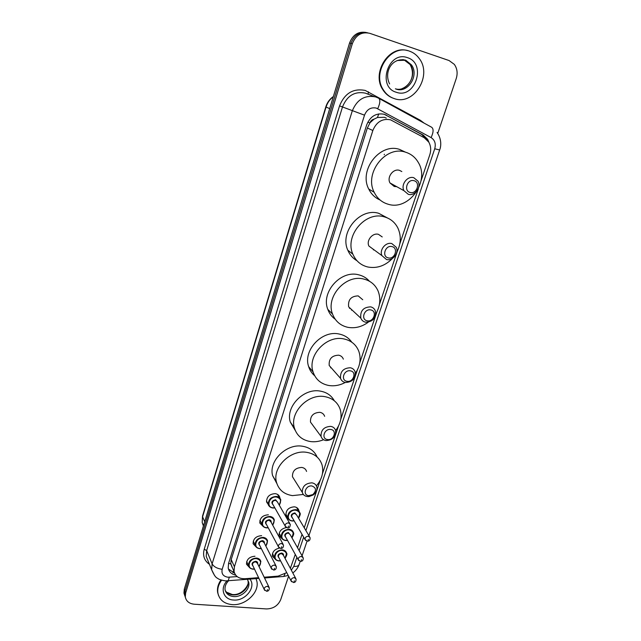 <?xml version="1.0" encoding="UTF-8"?>
<svg xmlns="http://www.w3.org/2000/svg" width="641" height="641" viewBox="0 0 641 641"><rect width="100%" height="100%" fill="white"/><g stroke="black" fill="none" stroke-linecap="round" stroke-linejoin="round"><path stroke-width="0.96" d="M287.905 517.984L285.942 515.188C285.894 510.028 288.722 507.247 294.427 506.831C296.775 507.175 298.257 508.385 298.874 510.444L299.01 511.254M268.539 504.908L266.592 502.007C266.584 496.799 269.46 494.011 275.213 493.642C277.665 494.027 279.204 495.301 279.821 497.472L279.941 498.249M386.307 118.088L384.36 117.295L377.461 117.495L373.967 119.194C372.02 119.587 370.674 120.796 369.937 122.84L367.798 122.183M421.017 180.866L429.815 154.721C431.257 150.122 430.904 145.908 428.741 142.078L424.246 137.735L390.497 119.803C382.348 118.297 376.467 121.862 372.846 130.492L234.414 566.756L234.053 571.468C235.375 576.451 239.045 578.871 245.07 578.719L258.555 577.661M369.937 122.84L373.967 119.194M232.09 567.325L230.776 563.575L232.451 567.83M369.857 123.088L367.349 128.008L231.209 559.561L230.776 563.575M290.365 568.351L295.277 554.417M297.528 547.726L302.031 534.354M304.243 527.775L320.26 480.189M322.455 473.683L338.48 426.057M340.756 419.318L357.366 369.953M359.721 362.966L376.948 311.774M379.392 304.523L397.276 251.392M399.808 243.86L418.381 188.686M264.172 577.221L278.154 576.123L286.735 572.621M282.681 539.321L279.107 535.82C278.907 531.389 281.319 528.649 286.343 527.591M275.702 559.593L272.361 556.18C272.193 551.925 274.54 549.233 279.412 548.111M263.475 526.718L259.797 523.024C259.837 517.936 262.698 515.196 268.371 514.803M256.504 547.35L253.099 543.752C253.187 538.777 256.031 536.084 261.632 535.676M249.661 567.694L246.497 564.2C246.617 559.337 249.445 556.684 254.982 556.252M429.109 142.743L427.651 139.321L423.244 135.083L384.231 114.266C376.123 112.752 370.282 116.285 366.7 124.859L228.557 563.439L228.212 568.078C229.045 571.86 231.545 574.216 235.712 575.161M288.61 576.195L280.702 599.68C278.018 605.681 273.274 608.766 266.464 608.934L194.199 604.207C189.151 603.654 186.178 601.226 185.297 596.923L185.642 593.013L352.326 43.708C355.851 34.999 361.668 31.537 369.785 33.324L449.077 60.55L454.293 64.348C457.217 68.467 457.858 73.21 456.224 78.579L437.755 133.4M184.72 595.529L183.959 593.077L184.287 589.191L349.561 43.003L350.939 43.348C354.273 34.959 359.865 31.449 367.734 32.811C359.865 31.449 354.273 34.959 350.939 43.348L184.961 591.098L350.939 43.348L352.326 43.708M185.393 597.452L184.624 594.992L184.961 591.098L184.624 594.992L185.393 597.452M234.55 573.166L228.412 568.96M384.408 114.314L421.642 134.426L426.361 139.209M349.561 43.003C352.879 34.638 358.455 31.137 366.299 32.499M384.207 154.737L384.368 154.233M394.335 98.618C389.736 97.12 386.074 94.187 383.342 89.82C371.371 72.457 390.786 43.564 409.543 51.184C413.477 52.57 416.722 55.022 419.262 58.539C432.675 75.662 413.653 105.901 394.335 98.618M393.406 98.297C388.983 96.759 385.441 93.866 382.789 89.636C371.275 72.898 388.975 44.742 407.556 50.623M410.12 192.452C403.285 190.914 407.388 178.559 414.046 180.714C420.857 182.324 416.73 194.568 410.12 192.452M408.277 194.311L403.95 190.689C400.577 184.648 407.476 175.57 413.822 177.725L418.028 181.195C421.538 187.228 414.687 196.418 408.277 194.311M401.827 171.556L399.503 170.362C393.31 168.254 386.651 177.052 389.968 182.933L394.207 186.467L396.715 186.675M388.342 204.287C381.98 202.5 377.261 198.494 374.192 192.284C363.944 173.23 385.666 145.195 405.497 152.173C411.097 153.904 415.392 157.374 418.373 162.59C430.047 181.539 408.774 210.817 388.342 204.287M380.081 200C375.041 197.853 371.267 194.199 368.743 189.023C358.559 170.186 379.977 142.51 399.599 149.425L405.416 152.141M388.238 257.882C381.467 256.576 385.409 244.71 392.004 246.609C398.75 247.979 394.784 259.741 388.238 257.882M386.499 259.517L381.932 255.631C379.135 249.878 385.786 241.761 391.819 243.572L396.282 247.322C399.191 253.067 392.58 261.28 386.499 259.517M382.228 236.938L378.454 234.334C372.565 232.547 366.131 240.423 368.887 246.032L381.932 255.631M392.484 258.403C385.217 265.847 376.964 268.707 367.71 266.976C360.755 265.214 355.811 260.951 352.879 254.181C344.393 236.024 365.346 210.913 384.215 216.834C390.465 218.573 395.048 222.363 397.957 228.204C401.41 236.072 400.994 244.173 396.699 252.498M356.981 260.727C352.798 258.331 349.738 254.814 347.799 250.19C339.369 232.218 360.034 207.428 378.703 213.301L387.348 217.908M373.358 249.83L374.256 249.982M367.197 320.78C360.498 319.699 364.28 308.281 370.819 309.94C377.501 311.085 373.687 322.399 367.197 320.78M365.554 322.199C363.263 321.67 361.684 320.324 360.819 318.152C360.05 310.901 363.335 307.143 370.674 306.871C372.894 307.4 374.44 308.706 375.314 310.797C376.179 318.064 372.926 321.862 365.554 322.199M362.742 299.74L358.199 295.894C351.052 296.126 347.871 299.78 348.648 306.847L352.79 310.693M368.23 322.239C361.796 326.894 355.002 328.585 347.847 327.327C340.403 325.644 335.299 321.213 332.535 314.042C325.468 296.807 345.691 274.036 363.735 279.051C370.53 280.75 375.322 284.756 378.11 291.07C380.97 298.61 380.201 306.222 375.778 313.906M335.211 319.218C331.758 316.758 329.29 313.473 327.799 309.363C320.78 292.296 340.724 269.813 358.591 274.797C362.966 275.83 366.588 277.978 369.456 281.255M351.925 309.891L351.476 310.148M350.058 308.153L349.513 308.433M346.957 381.291C340.323 380.409 343.969 369.424 350.443 370.859C357.061 371.796 353.383 382.685 346.957 381.291M345.395 382.509C342.975 382.02 341.357 380.642 340.547 378.374C340.059 371.62 343.32 368.078 350.331 367.758C352.694 368.255 354.281 369.601 355.098 371.788C355.675 378.559 352.438 382.132 345.395 382.509M343.352 359.136C342.542 356.997 340.988 355.683 338.68 355.186C331.854 355.459 328.697 358.904 329.202 365.498L332.326 369.04M345.227 382.477C339.81 385.361 334.306 386.355 328.713 385.473C320.853 383.895 315.636 379.384 313.064 371.94C307.143 355.595 326.678 334.722 344.025 338.961C351.276 340.579 356.212 344.722 358.84 351.372C361.268 358.736 360.122 366.035 355.418 373.27M314.675 375.73C311.814 373.318 309.811 370.282 308.658 366.628C302.768 350.435 322.046 329.819 339.217 334.041C344.602 335.179 348.784 337.895 351.773 342.19M331.068 367.614L330.604 367.822M327.471 439.542C320.901 438.853 324.41 428.276 330.828 429.494C337.382 430.247 333.841 440.736 327.471 439.542M325.997 440.583C323.465 440.135 321.814 438.74 321.061 436.417C320.796 430.103 324.025 426.754 330.74 426.369C333.224 426.834 334.842 428.188 335.604 430.44C335.948 436.769 332.751 440.151 325.997 440.583M324.634 416.321C323.881 414.118 322.295 412.788 319.875 412.323C313.329 412.66 310.196 415.913 310.484 422.09L312.824 425.247M323.593 439.734C319.138 441.537 314.691 442.138 310.268 441.529C302.063 440.087 296.767 435.551 294.387 427.932C289.395 412.451 308.289 393.133 325.027 396.683C332.663 398.197 337.703 402.404 340.163 409.295C342.238 416.562 340.732 423.653 335.636 430.568M295.253 430.44L290.285 422.034C285.317 406.682 303.962 387.605 320.54 391.154C326.83 392.34 331.421 395.545 334.306 400.761M308.698 495.669C302.199 495.148 305.581 484.957 311.935 485.982C316.334 487.777 316.638 490.637 312.856 494.564L308.698 495.669M307.303 496.535C304.675 496.134 303.009 494.748 302.312 492.392C302.215 486.463 305.404 483.282 311.879 482.841C314.451 483.25 316.093 484.604 316.798 486.896C317.391 490.012 316.189 492.705 313.185 494.98L309.106 496.535L307.303 496.535M306.558 471.431C305.861 469.18 304.259 467.85 301.743 467.433C295.437 467.818 292.336 470.919 292.456 476.72L294.195 479.484M303.345 494.459L292.464 495.613C283.979 494.315 278.643 489.812 276.439 482.096C272.209 467.417 290.501 449.397 306.71 452.346C314.667 453.724 319.787 457.938 322.062 464.981C323.849 472.249 321.966 479.212 316.406 485.87M276.816 483.45L272.617 475.646C268.403 461.087 286.471 443.284 302.52 446.24C309.619 447.442 314.491 451.04 317.127 457.041M256.031 578.647L256.833 581.163C259.685 592.372 245.367 605.921 232.082 604.615C224.214 603.774 219.494 599.984 217.932 593.221C217.259 588.815 218.477 584.464 221.586 580.185M218.541 595.521L217.644 592.516C216.995 588.294 218.092 584.111 220.937 579.977M232.923 572.677L233.709 570.682M424.254 137.735L424.51 136.637M377.461 117.495L378.751 113.89M230.72 563.768L228.549 563.479M367.349 128.008L372.846 130.492M231.209 559.561L234.414 566.756M305.893 530.556L434.726 148.784C436.064 143.8 434.854 140.075 431.097 137.591L376.267 108.073C370.819 107.047 366.9 109.411 364.513 115.164L222.179 569.296C221.281 573.759 223.196 576.403 227.908 577.221L237.178 576.604M214.671 575.706L211.65 569.737L212.115 563.84L352.238 111.005C356.973 99.523 364.777 94.828 375.634 96.919L378.527 98.153C380.514 99.539 380.249 103.049 377.725 108.69M209.455 564.32C204.295 560.707 202.548 555.683 204.215 549.249L339.546 105.869L364.513 115.164M227.275 580.906L228.172 580.842L229.334 577.212M339.546 105.869C344.706 93.257 353.263 88.113 365.226 90.445L420.368 120.292L424.158 123.152M374.104 96.527L365.362 93.137C354.721 91.078 347.11 95.653 342.518 106.871L206.658 550.563L206.218 556.364L208.061 560.899M185.642 593.013L184.287 589.191M418.629 120.123L418.829 119.707L420.24 120.572M378.919 98.369L431.529 127.19C433.725 128.681 433.58 132.15 431.097 137.591M222.179 569.296C217.155 568.591 213.798 566.772 212.115 563.84L206.658 550.563L204.215 549.249M291.318 570.129L293.786 566.412L296.871 557.293M299.131 550.579L303.666 537.15M420.095 120.925L420.368 120.292M368.11 94.299L368.407 91.807M282.753 576.531L283.795 576.451L284.981 573.855M293.786 566.412C296.687 566.596 298.458 565.979 299.099 564.569L300.18 561.364M434.726 148.784L439.67 149.978C440.864 147.037 442.162 139.858 437.066 132.431M384.88 114.563L386.395 115.172M421.642 134.426L423.244 135.083M203.518 525.66L202.195 522.543L202.524 516.077L202.195 522.543L203.421 525.973M333.312 96.719C329.827 99.307 327.415 102.744 326.069 107.039L325.804 106.879C327.19 102.496 329.714 99.034 333.376 96.503M329.698 108.65L326.069 107.039L202.58 516.798L204.703 521.742M397.188 60.51L405.384 60.246L411.458 64.885C419.446 75.326 407.836 93.562 396.146 89.091M396.362 92.28C376.716 87.088 388.23 50.302 407.46 57.674C426.93 63.483 415.184 99.267 396.362 92.28M402.82 59.557L404.046 59.893L410.104 64.525C417.9 74.709 406.971 92.608 395.377 88.811M247.394 579.328L248.716 582.348C250.407 589.175 241.665 597.388 233.612 596.555C228.861 596.034 226.009 593.742 225.047 589.68C224.719 586.523 225.88 583.566 228.533 580.81M249.91 579.127C256.632 586.94 245.335 601.322 233.556 600.016C223.589 599.704 219.615 588.502 226.994 580.914M247.658 579.592L247.979 580.73C249.661 587.549 240.952 595.737 232.907 594.904C229.358 594.584 226.802 593.109 225.231 590.473M272.737 507.968C270.39 507.616 268.932 506.398 268.355 504.307C268.355 499.403 271.063 496.783 276.471 496.43C278.787 496.791 280.229 497.985 280.806 500.028L279.324 505.236M274.821 507.872L272.898 507.984M279.252 505.116C281.663 501.014 280.742 498.313 276.479 497.039C269.252 495.926 265.614 507.271 272.986 507.808L274.749 507.752M273.178 504.956C270.935 502.472 271.736 500.733 275.606 499.74L277.657 502.336M289.748 523.417L277.345 501.791L275.606 500.341C273.435 500.485 272.353 501.542 272.361 503.505L272.866 504.403M288.49 522.872L290.277 524.346C290.197 526.974 289.291 528.168 287.561 527.92L285.109 526.157C285.117 524.138 286.239 523.04 288.49 522.872M288.25 526.854L288.514 526.061L288.25 526.854M285.878 527.279L272.882 504.435M266.303 527.831C263.932 527.495 262.473 526.285 261.913 524.194C261.953 519.394 264.645 516.814 269.989 516.446C272.329 516.782 273.779 517.976 274.34 520.027L272.745 525.211M268.202 527.751L266.472 527.839M272.689 525.099C275.197 521.005 274.3 518.321 269.989 517.055C262.794 516.021 259.204 527.206 266.552 527.679L268.138 527.639M266.656 524.843C264.509 522.391 265.334 520.684 269.132 519.715C270.63 519.995 271.319 520.869 271.175 522.319M282.985 544.089L270.871 521.766L269.132 520.324C266.985 520.476 265.911 521.51 265.903 523.433L266.352 524.282M281.663 543.496L283.458 544.962C283.618 547.246 282.721 548.424 280.758 548.504L278.306 546.725C278.33 544.754 279.444 543.672 281.663 543.496M281.423 547.478L281.679 546.693L281.423 547.478M278.987 547.783L266.368 524.314M259.573 548.624C257.177 548.311 255.711 547.102 255.174 545.01C255.254 540.331 257.93 537.791 263.211 537.398C265.566 537.719 267.017 538.905 267.561 540.956L265.871 546.116M261.288 548.56L259.741 548.632M265.815 546.012C268.427 541.925 267.553 539.257 263.203 538.007C256.031 537.054 252.498 548.087 259.813 548.488L261.232 548.456M259.829 545.659C257.778 543.248 258.619 541.573 262.353 540.635C263.876 540.908 264.557 541.773 264.388 543.231M275.91 565.715L264.1 542.671L262.353 541.244C260.238 541.405 259.172 542.422 259.14 544.297L259.541 545.09M274.524 565.082L276.327 566.532C276.455 568.791 275.566 569.961 273.643 570.041L271.183 568.255C271.223 566.323 272.337 565.266 274.524 565.082M274.276 569.056L274.532 568.279L274.276 569.056M271.784 569.248L259.557 545.122M252.931 569.128C250.511 568.831 249.045 567.638 248.524 565.546C248.644 560.971 251.304 558.471 256.512 558.055C258.9 558.359 260.35 559.537 260.879 561.588L259.084 566.724M254.477 569.08L253.099 569.136M259.036 566.628C261.744 562.558 260.903 559.905 256.512 558.672C249.373 557.79 245.88 568.671 253.163 569L254.429 568.976M253.107 566.195C251.152 563.824 252.001 562.181 255.671 561.26C257.217 561.524 257.89 562.389 257.698 563.856M268.924 587.02L257.418 563.287L255.671 561.869C253.58 562.037 252.514 563.038 252.474 564.873L252.834 565.618M267.489 586.347L269.292 587.789C269.396 590.032 268.507 591.194 266.624 591.274L264.172 589.472C264.228 587.581 265.334 586.547 267.489 586.347M267.233 590.321L267.489 589.56L267.233 590.321M264.693 590.401L252.85 565.65M291.992 520.957C289.748 520.636 288.338 519.49 287.761 517.503C287.721 512.656 290.381 510.028 295.749 509.635C297.961 509.964 299.355 511.093 299.932 513.032L298.53 518.168M298.466 518.056C300.781 514.042 299.876 511.438 295.757 510.236C288.698 509.186 285.037 520.316 292.248 520.804L294.075 520.724M292.504 518.032C290.269 515.62 291.062 513.906 294.876 512.888L296.879 515.38M309.555 536.717L296.567 514.851L294.884 513.489C292.737 513.649 291.671 514.699 291.695 516.646L292.192 517.503M305.757 540.539L305.028 539.49C305.02 537.495 306.126 536.397 308.353 536.213L310.076 537.599C310.268 539.97 309.387 541.172 307.448 541.188L305.028 539.49L292.208 517.527M308.401 539.369L308.137 540.155L308.401 539.369M294.139 520.837L292.16 520.973M287.488 540.355L285.525 540.459C283.25 540.163 281.84 539.017 281.279 537.022C281.279 532.278 283.931 529.698 289.235 529.282C291.471 529.594 292.865 530.724 293.426 532.671L291.927 537.783M291.871 537.679C294.275 533.673 293.402 531.077 289.235 529.891C282.2 528.913 278.587 539.898 285.774 540.323L287.44 540.259M285.942 537.559C283.811 535.179 284.62 533.496 288.37 532.503L290.357 534.995M302.752 556.997L290.061 534.466L288.37 533.104C286.247 533.272 285.189 534.314 285.197 536.213L298.185 559.673C298.193 557.726 299.291 556.652 301.486 556.452L303.225 557.83C303.393 560.138 302.52 561.324 300.605 561.388L298.185 559.673L298.834 560.675M301.534 559.617L301.27 560.394L301.534 559.617M280.542 560.795L278.747 560.883C276.455 560.603 275.037 559.465 274.5 557.47C274.54 552.83 277.176 550.298 282.409 549.858C284.668 550.154 286.07 551.276 286.615 553.223L285.013 558.311M284.965 558.223C287.464 554.225 286.615 551.637 282.409 550.467C275.398 549.561 271.84 560.402 278.995 560.755L280.494 560.707M279.083 558.007C277.04 555.667 277.865 554.008 281.551 553.047C283.018 553.295 283.683 554.128 283.53 555.539M295.629 578.222L283.242 555.002L281.559 553.648C279.46 553.824 278.402 554.842 278.394 556.7L278.795 557.47M291.599 581.74L291.022 580.802C291.046 578.895 292.144 577.837 294.307 577.637L296.046 579.007C296.166 581.315 295.301 582.493 293.45 582.525L291.022 580.802L278.811 557.494M294.347 580.81L294.083 581.563L294.347 580.81M298.874 510.444L297.488 508.145M279.821 497.472L278.418 495.06M230.872 564.256L234.053 571.468M208.117 561.043L211.65 569.737C213.854 574.889 215.809 577.725 217.531 578.246C218.677 579.36 221.401 580.241 225.696 580.898L258.916 578.414M185.297 596.923L183.959 593.077M264.541 577.974L283.795 576.451L288.21 575.426M292.817 572.942C295.757 570.77 297.857 567.982 299.099 564.569M302.071 555.787L307.031 541.172M308.906 535.628L439.67 149.978M426.041 138.648L427.651 139.321M202.524 516.077L325.804 106.879M383.342 89.82L382.789 89.636M389.608 83.915C383.518 71.856 392.276 56.945 405.769 60.206L411.458 64.885L410.104 64.525C415.889 75.317 410.04 85.381 402.147 88.602M403.95 190.689L389.968 182.933M374.192 192.284L368.743 189.023M352.879 254.181L347.799 250.19M360.819 318.152L348.648 306.847M332.535 314.042L327.799 309.363M340.547 378.374L329.202 365.498M313.064 371.94L308.658 366.628M321.061 436.417L310.484 422.09M294.387 427.932L290.285 422.034M302.312 492.392L292.456 476.72M276.439 482.096L272.617 475.646M312.856 494.564L313.185 494.98M309.972 495.669L309.106 496.535M217.932 593.221L217.644 592.516M247.458 579.32L247.979 580.73C250.046 583.959 242.378 595.569 232.643 594.528M226.553 592.212L232.298 594.503M280.806 500.028L279.356 505.3M274.853 507.928L272.858 508.017C269.717 506.959 268.218 505.725 268.355 504.307L266.464 500.893M279.492 497.769L277.545 494.411M274.34 520.027L272.786 525.283M268.234 527.815L266.424 527.88C263.203 526.782 261.704 525.556 261.913 524.194L259.909 520.372M267.561 540.956L265.903 546.188M261.32 548.624L259.685 548.68C256.392 547.542 254.894 546.316 255.174 545.01L253.251 541.132M260.879 561.588L259.124 566.796M254.509 569.144L253.043 569.192C250.399 568.735 248.892 567.517 248.524 565.546L246.681 561.604M285.798 514.098L287.761 517.503C287.633 518.833 289.083 520.003 292.112 521.013L294.171 520.893M298.634 510.877L296.623 507.52M298.57 518.232C300.204 515.348 300.661 513.617 299.932 513.032M279.196 533.2L281.279 537.022C281.087 538.312 282.537 539.474 285.646 540.523L287.529 540.419M291.967 537.855C293.674 534.955 294.155 533.224 293.426 532.671M272.489 553.584L274.5 557.47C274.26 558.744 275.718 559.905 278.867 560.947L280.582 560.867M285.053 558.383C286.831 555.459 287.352 553.736 286.615 553.223"/></g></svg>
